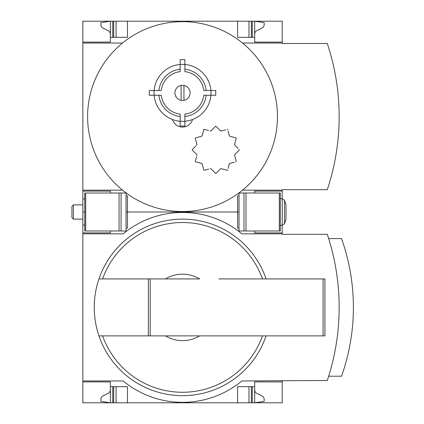 <?xml version="1.0" encoding="UTF-8"?>
<svg xmlns="http://www.w3.org/2000/svg" width="424" height="424" viewBox="0 0 424 424"><rect width="100%" height="100%" fill="white"/><g stroke="black" fill="none" stroke-linecap="round" stroke-linejoin="round"><path stroke-width="0.64" d="M282.199 380.969L282.199 402.8L82.855 402.8L82.855 380.969L123.198 380.969A93.079 93.079 0 0 0 241.855 380.969L327.286 380.492A231.059 231.059 0 0 0 327.286 234.308L282.199 234.308L282.199 225.287M282.199 233.831L241.855 233.831A93.079 93.079 0 0 0 123.198 233.831L82.855 233.831L82.855 380.969M82.855 233.831L82.855 225.054L84.752 225.054M110.383 381.918L82.855 381.918L110.383 381.918L110.383 402.8L100.891 401.374L100.891 398.47L102.221 396.339L109.01 392.905L110.086 391.458L110.383 389.985M110.383 232.882L82.855 232.882L110.383 232.882L110.383 230.985M239.009 228.138L237.583 228.138L237.583 212L239.009 212L126.045 212L127.47 212L127.47 195.862L126.045 195.862M266.087 335.877A88.282 88.282 0 0 1 98.967 335.877L199.64 335.877A33.226 33.226 0 0 1 165.413 335.877L148.352 335.877L148.352 278.923L98.967 278.923A88.282 88.282 0 0 0 98.967 335.877L102.576 335.877A84.869 84.869 0 0 0 262.477 335.877M199.64 335.877L218.736 335.877L199.64 335.877M282.199 381.918L254.67 381.918L254.67 386.661L237.583 386.661L237.583 402.8M127.47 402.8L127.47 386.661L110.383 386.661M254.67 386.661L254.67 402.8L264.163 401.374L264.163 398.47L262.827 396.339L256.038 392.905L255.094 391.734L254.67 389.985M254.67 230.985L254.67 232.882L282.199 232.882M126.045 228.138L127.47 228.138L127.47 212L237.583 212L237.583 195.862L239.009 195.862M150.186 335.877L150.186 278.923L165.413 278.923A33.226 33.226 0 0 1 199.64 278.923L98.967 278.923A88.282 88.282 0 0 1 266.087 278.923M218.736 278.923L324.916 278.923L324.916 335.877L218.736 335.877M328.664 376.221L341.527 376.221A205.513 205.513 0 0 0 341.527 238.579L328.664 238.579M248.973 402.8L248.973 386.661M116.081 402.8L116.081 386.661M150.186 278.923L148.352 278.923M192.56 119.52A10.446 10.446 0 0 1 172.494 119.52M122.536 43.031A94.923 94.923 0 0 1 242.517 43.031A94.923 94.923 0 0 1 182.527 211.523A94.923 94.923 0 0 1 122.536 43.031L82.855 43.031L82.855 190.169L122.536 190.169M195.787 146.057L192.353 149.487A0.477 0.477 0 0 0 192.353 150.16L196.646 154.453L196.89 155.369A0.949 0.949 0 0 0 196.646 154.453M208.703 130.566L204.342 129.394A0.477 0.477 0 0 0 203.764 129.728L202.19 135.595L201.522 136.263L195.655 137.837A0.477 0.477 0 0 0 195.321 138.415L196.89 144.282L196.646 145.199A0.949 0.949 0 0 0 196.89 144.282L196.487 142.777M195.655 137.837L196.831 137.519M211.12 130.719L210.203 130.968A0.949 0.949 0 0 0 211.12 130.719L215.413 126.426A0.477 0.477 0 0 1 216.086 126.426L220.379 130.719A0.949 0.949 0 0 0 221.296 130.968L220.379 130.719L219.277 129.622M225.653 129.797L221.296 130.968M238.044 148.389L234.854 145.199L234.61 144.282L236.179 138.415A0.477 0.477 0 0 0 235.845 137.837L229.983 136.263L229.31 135.595L228.054 130.905M236.179 138.415L235.866 139.591M234.61 155.369L234.854 154.453A0.949 0.949 0 0 0 234.61 155.369L236.179 161.231L234.61 155.369M228.138 168.413L229.31 164.056L229.983 163.383L234.339 162.217M220.379 168.927L221.296 168.683A0.949 0.949 0 0 0 220.379 168.927L216.086 173.22A0.477 0.477 0 0 1 215.413 173.22L211.12 168.927A0.949 0.949 0 0 0 210.203 168.683L211.12 168.927L211.984 169.786M196.577 156.541L195.321 161.231A0.477 0.477 0 0 0 195.655 161.814L201.522 163.383L202.19 164.056L203.764 169.918A0.477 0.477 0 0 0 204.342 170.252L208.703 169.086M202.19 164.056A0.949 0.949 0 0 0 201.522 163.383L200.017 162.98M154.145 90.498A28.477 28.477 0 0 1 180.152 64.49M180.152 121.248A28.477 28.477 0 0 1 154.145 95.241M158.915 90.498A23.733 23.733 0 0 1 180.152 69.255M180.152 121.349L180.152 114.093A21.359 21.359 0 0 1 161.3 95.241L154.05 95.241L154.05 90.498L161.3 90.498A21.359 21.359 0 0 1 180.152 71.64L180.152 64.39L184.901 64.39L184.901 71.64A21.359 21.359 0 0 1 203.753 90.498L211.004 90.498L211.004 95.241L203.753 95.241A21.359 21.359 0 0 1 184.901 114.093L184.901 121.349L180.152 121.349L180.152 126.092L184.901 126.092L180.152 126.092M180.152 116.483A23.733 23.733 0 0 1 158.915 95.241M184.901 64.49A28.477 28.477 0 0 1 210.903 90.498M210.903 95.241A28.477 28.477 0 0 1 184.901 121.248M184.901 69.255A23.733 23.733 0 0 1 206.138 90.498M206.138 95.241A23.733 23.733 0 0 1 184.901 116.483M181.101 85.41L181.101 100.329M82.855 225.054L82.855 190.169M82.855 43.031L82.855 21.2L110.383 21.2L100.891 22.626L100.891 25.53L102.221 27.661L109.01 31.095L110.086 32.542L110.383 34.015M282.199 198.713L282.199 189.692L327.286 189.692A231.059 231.059 0 0 0 327.286 43.508L282.199 43.508L282.199 21.2L110.383 21.2L110.383 37.339L127.47 37.339L127.47 21.2M282.199 191.118L254.67 191.118L254.67 193.015M110.383 191.118L82.855 191.118L110.383 191.118L110.383 193.015M110.383 42.082L82.855 42.082L110.383 42.082L110.383 37.339M237.583 21.2L237.583 37.339L254.67 37.339L254.67 42.082L282.199 42.082M254.67 34.015L255.094 32.266L256.038 31.095L262.827 27.661L264.163 25.53L264.163 22.626L254.67 21.2L254.67 37.339M242.517 190.169L282.199 190.169M282.199 43.031L242.517 43.031M248.973 37.339L248.973 21.2M116.081 37.339L116.081 21.2M183.952 100.329L183.952 85.41M182.527 85.277A7.595 7.595 0 0 1 189.104 96.667A7.595 7.595 0 0 1 175.949 96.667A7.595 7.595 0 0 1 182.527 85.277M211.004 95.241L215.752 95.241L215.752 90.498L211.004 90.498M154.05 95.241L149.301 95.241L149.301 90.498L154.05 90.498M184.901 121.349L184.901 126.092M180.152 64.39L180.152 59.646L184.901 59.646L184.901 64.39M221.296 168.683L227.158 170.252A0.477 0.477 0 0 0 227.741 169.918M229.983 163.383A0.949 0.949 0 0 0 229.31 164.056M235.845 161.814A0.477 0.477 0 0 0 236.179 161.231M234.854 154.453L239.147 150.16A0.477 0.477 0 0 0 239.147 149.487M234.61 144.282A0.949 0.949 0 0 0 234.854 145.199M229.31 135.595A0.949 0.949 0 0 0 229.983 136.263M227.741 129.728A0.477 0.477 0 0 0 227.158 129.394M201.522 136.263A0.949 0.949 0 0 0 202.19 135.595M279.352 230.985L280.301 230.985L280.301 193.015L279.352 193.015L279.352 230.985L239.009 230.985L239.009 193.015L279.352 193.015M71.937 217.666L71.937 206.334L73.394 204.882L73.394 219.118L71.937 217.666M82.855 219.118L73.394 219.118M280.301 225.287L282.262 225.287L282.262 198.713L284.488 200.271L284.488 223.729L282.262 225.287L284.488 223.729L285.993 219.595L285.993 204.405L284.488 200.271L282.262 198.713L280.301 198.713M84.752 230.985L84.752 193.015L126.045 193.015L126.045 230.985L84.752 230.985M82.855 198.946L84.752 198.946M82.855 212L84.752 212M102.576 278.923A84.869 84.869 0 0 1 262.477 278.923M252.296 402.8L252.296 386.661M251.347 402.8L251.347 386.661M113.706 402.8L113.706 386.661M112.758 402.8L112.758 386.661M323.083 335.877L323.083 278.923M251.347 37.339L251.347 21.2M252.296 37.339L252.296 21.2M112.758 37.339L112.758 21.2M113.706 37.339L113.706 21.2M243.986 193.015L243.986 230.985M245.994 193.015L245.994 230.985M85.701 230.985L85.701 193.015M121.068 230.985L121.068 193.015M119.059 230.985L119.059 193.015M82.855 204.882L73.394 204.882"/></g></svg>
